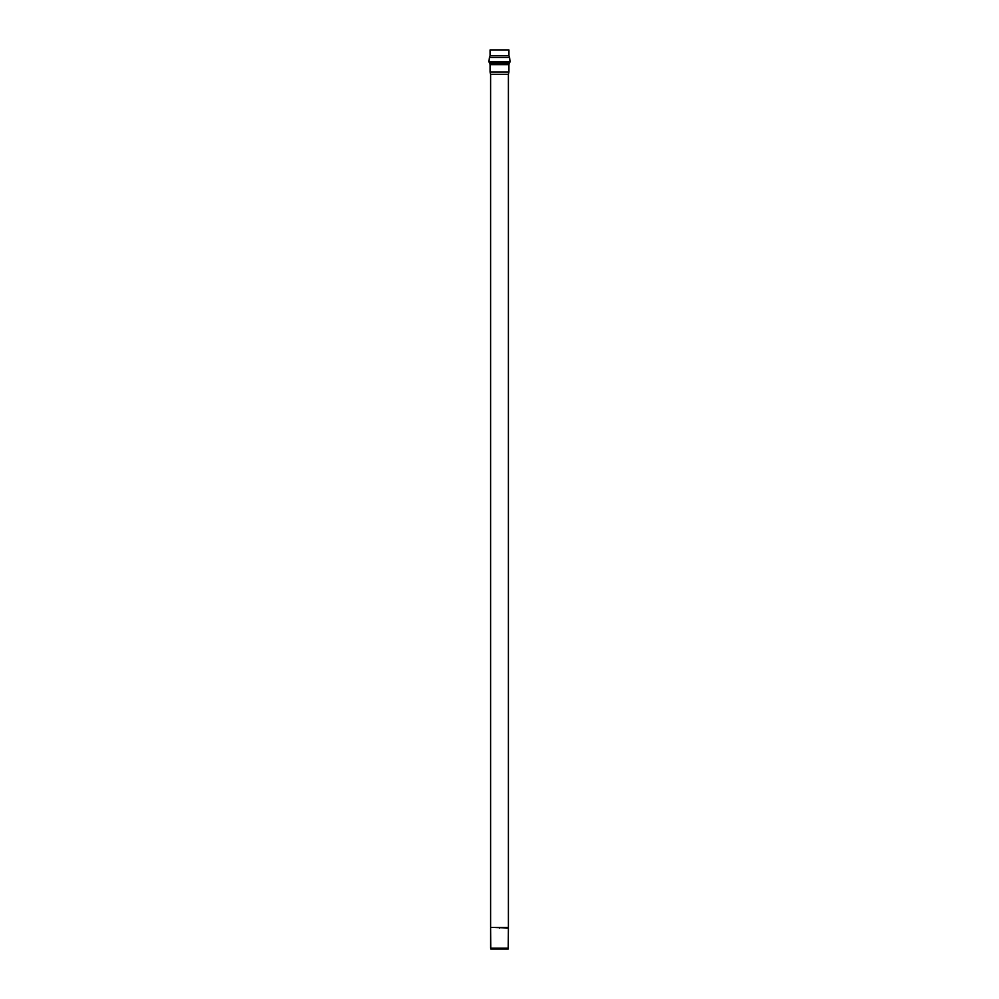 <?xml version="1.0" encoding="UTF-8"?>
<svg xmlns="http://www.w3.org/2000/svg" width="999" height="999" viewBox="0 0 999 999"><rect width="100%" height="100%" fill="white"/><g stroke="black" fill="none" stroke-linecap="round" stroke-linejoin="round"><path stroke-width="1.5" d="M490.596 948.176L508.404 948.176L490.596 948.176L490.596 927.984L490.796 949.05L508.204 949.05L490.796 949.05L490.596 948.176M508.204 949.05L508.404 927.984L490.596 927.397L508.404 927.397L508.404 74.351L490.596 74.351L490.596 927.397L490.596 74.351L508.404 74.351L508.941 71.953L490.059 71.953L490.596 74.351L490.059 71.953L508.941 71.953L508.941 64.623L490.059 64.623L490.059 71.953L490.059 64.623L508.941 64.623L509.278 63.287L489.722 63.287L490.059 64.623L489.722 63.287L509.278 63.287L510.052 61.888L488.948 61.888L489.722 63.287L488.948 61.888L510.052 61.888L509.615 57.605L489.385 57.605L488.948 61.888L489.385 57.605L509.615 57.605L508.941 55.807L490.059 55.807L489.385 57.605L490.059 55.807L508.941 55.807L508.941 49.95L490.059 49.95L508.941 49.95M490.059 55.807L490.059 49.95L490.059 55.807M499.5 927.984C488.923 927.984 488.923 927.984 499.5 927.984C510.077 927.984 510.077 927.984 499.5 927.984C510.077 927.984 510.077 927.984 499.5 927.984C488.923 927.984 488.923 927.984 499.5 927.984L499.5 927.397C488.923 927.397 488.923 927.397 499.5 927.397C510.077 927.397 510.077 927.397 499.5 927.397L499.5 927.984M499.5 927.397C510.077 927.397 510.077 927.397 499.5 927.397C488.923 927.397 488.923 927.397 499.5 927.397"/></g></svg>
